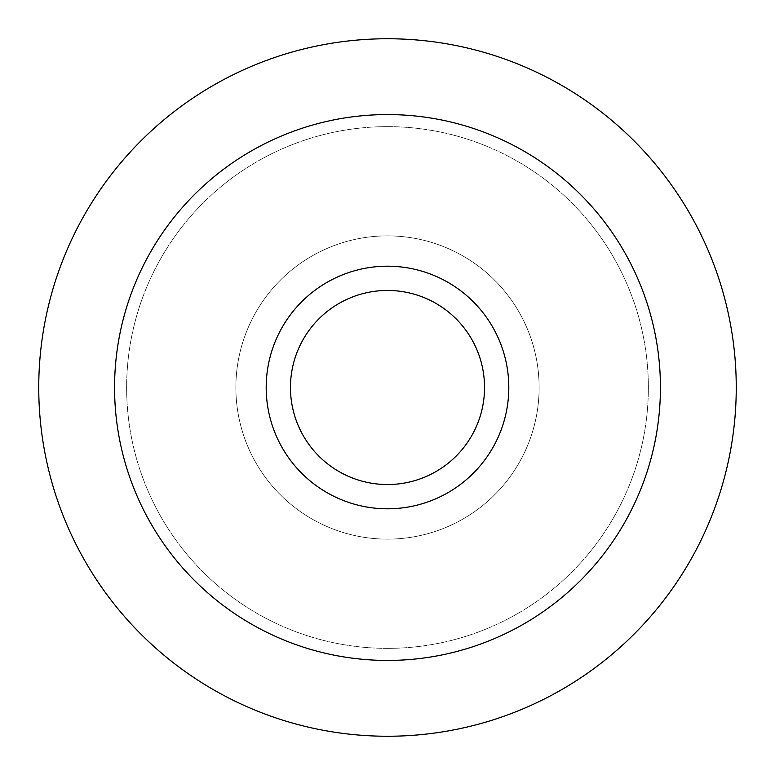<?xml version="1.0" encoding="UTF-8"?>
<svg xmlns="http://www.w3.org/2000/svg" width="775" height="775" viewBox="0 0 775 775"><rect width="100%" height="100%" fill="white"/><g stroke="black" fill="none" stroke-linecap="round" stroke-linejoin="round"><path stroke-width="0.58" stroke-dasharray="3.88 2.91" d="M387.5 539.129A151.629 151.629 0 0 0 518.814 311.686A151.629 151.629 0 0 0 256.186 311.686A151.629 151.629 0 0 0 387.5 539.129A151.629 151.629 0 0 0 518.814 311.686A151.629 151.629 0 0 0 256.186 311.686A151.629 151.629 0 0 0 387.5 539.129M387.5 508.807A121.307 121.307 0 0 1 282.449 326.847A121.307 121.307 0 0 1 492.551 326.847A121.307 121.307 0 0 1 387.5 508.807A121.307 121.307 0 0 1 282.449 326.847A121.307 121.307 0 0 1 492.551 326.847A121.307 121.307 0 0 1 387.5 508.807A121.307 121.307 0 0 0 492.551 326.847A121.307 121.307 0 0 0 282.449 326.847A121.307 121.307 0 0 0 387.5 508.807M387.5 484.54A97.04 97.04 0 0 0 471.539 338.975A97.04 97.04 0 0 0 303.461 338.975A97.04 97.04 0 0 0 387.5 484.54M387.5 736.25A348.75 348.75 0 0 0 689.527 213.125A348.75 348.75 0 0 0 85.473 213.125A348.75 348.75 0 0 0 387.5 736.25M387.5 648.365A260.865 260.865 0 0 0 613.413 257.067A260.865 260.865 0 0 0 161.588 257.067A260.865 260.865 0 0 0 387.5 648.365A260.865 260.865 0 0 0 613.413 257.067A260.865 260.865 0 0 0 161.588 257.067A260.865 260.865 0 0 0 387.5 648.365M387.5 660.436A272.936 272.936 0 0 0 623.865 251.032A272.936 272.936 0 0 0 151.135 251.032A272.936 272.936 0 0 0 387.5 660.436A272.936 272.936 0 0 0 623.865 251.032A272.936 272.936 0 0 0 151.135 251.032A272.936 272.936 0 0 0 387.5 660.436A272.936 272.936 0 0 0 623.865 251.032A272.936 272.936 0 0 0 151.135 251.032A272.936 272.936 0 0 0 387.5 660.436"/><path stroke-width="1.16" d="M387.5 736.25A348.75 348.75 0 0 0 689.527 213.125A348.75 348.75 0 0 0 85.473 213.125A348.75 348.75 0 0 0 387.5 736.25M387.5 660.436A272.936 272.936 0 0 0 623.865 251.032A272.936 272.936 0 0 0 151.135 251.032A272.936 272.936 0 0 0 387.5 660.436M387.5 508.807A121.307 121.307 0 0 0 492.551 326.847A121.307 121.307 0 0 0 282.449 326.847A121.307 121.307 0 0 0 387.5 508.807M387.5 484.54A97.04 97.04 0 0 1 303.461 338.975A97.04 97.04 0 0 1 471.539 338.975A97.04 97.04 0 0 1 387.5 484.54"/></g></svg>
